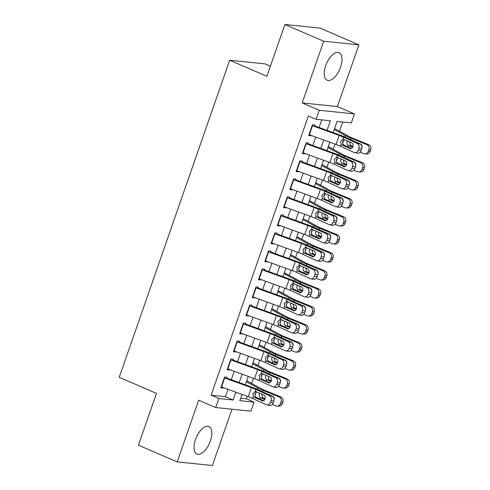 <?xml version="1.0" encoding="UTF-8"?>
<svg xmlns="http://www.w3.org/2000/svg" width="490" height="490" viewBox="0 0 490 490"><rect width="100%" height="100%" fill="white"/><g stroke="black" fill="none" stroke-linecap="round" stroke-linejoin="round"><path stroke-width="0.73" d="M210.363 441.037A15.012 7.197 113.3 0 0 208.893 426.496A15.012 7.197 113.3 0 0 195.522 439.518A15.012 7.197 113.3 0 0 196.998 454.059A15.012 7.197 113.3 0 0 210.363 441.037M340.544 67.21A15.012 7.197 113.3 0 0 339.074 52.669A15.012 7.197 113.3 0 0 325.703 65.691A15.012 7.197 113.3 0 0 327.179 80.231A15.012 7.197 113.3 0 0 340.544 67.21M240.657 398.223L246.317 398.805L254.071 402.149L250.929 411.159L215.729 407.551L218.871 398.548L233.136 400.005L235.862 392.184M270.388 66.224L264.863 63.841L229.663 60.233L119.248 377.312L156.463 393.372L138.425 445.165L177.19 461.899L212.391 465.5L231.99 409.217M229.663 60.233L266.879 76.293L284.917 24.5L320.117 28.102L358.882 44.835L323.682 41.227L302.189 102.931L319.247 110.293L354.448 113.901L351.312 122.904L337.04 121.447L333.163 132.582M302.189 102.931L337.39 106.538L358.882 44.835M337.39 106.538L354.448 113.901M246.317 398.805L247.187 396.3M251.658 383.456L253.465 378.28M257.936 365.442L259.737 360.266M264.208 347.428L266.009 342.253M270.48 329.409L272.281 324.233M276.752 311.395L278.559 306.219M283.03 293.381L284.831 288.206M289.302 275.362L291.103 270.186M295.574 257.348L297.381 252.172M301.852 239.334L303.653 234.159M308.124 221.315L309.925 216.139M314.396 203.301L316.197 198.125M320.668 185.287L322.475 180.112M326.946 167.268L328.747 162.092M333.218 149.254L335.019 144.078M339.49 131.24L342.7 122.022M284.917 24.5L323.682 41.227M226.49 378.629L226.98 377.233L224.598 376.988L220.837 387.798L223.213 388.043L223.354 387.639M232.768 360.615L233.252 359.219L230.876 358.974L227.109 369.785L229.485 370.024L229.626 369.619M239.04 342.596L239.524 341.199L237.148 340.96L233.381 351.765L235.764 352.01L235.904 351.606M245.312 324.582L245.802 323.186L243.42 322.941L239.659 333.751L242.036 333.996L242.176 333.592M251.584 306.569L252.074 305.172L249.698 304.927L245.931 315.738L248.308 315.977L248.448 315.572M257.863 288.549L258.346 287.152L255.97 286.913L252.203 297.718L254.586 297.963L254.727 297.559M264.135 270.535L264.618 269.139L262.242 268.894L258.481 279.704L260.858 279.949L260.999 279.545M270.407 252.522L270.897 251.125L268.514 250.88L264.753 261.691L267.13 261.93L267.271 261.525M276.685 234.502L277.168 233.105L274.792 232.866L271.025 243.671L273.402 243.916L273.543 243.512M282.957 216.488L283.441 215.092L281.064 214.847L277.297 225.657L279.68 225.902L279.821 225.498M289.229 198.475L289.719 197.078L287.336 196.833L283.575 207.644L285.952 207.882L286.093 207.478M295.501 180.455L295.991 179.058L293.614 178.819L289.847 189.624L292.224 189.869L292.365 189.465M301.779 162.441L302.263 161.045L299.886 160.8L296.119 171.61L298.502 171.855L298.643 171.451M308.051 144.428L308.535 143.031L306.158 142.786L302.397 153.597L304.774 153.835L304.915 153.431M327.038 130.358L330.382 120.761L316.111 119.303L308.357 115.959L211.117 395.197L225.388 396.661L227.948 389.305M231.292 379.701L234.22 371.291M237.564 361.681L240.492 353.272M243.842 343.668L246.77 335.258M250.114 325.654L253.042 317.244M256.386 307.634L259.314 299.225M262.658 289.621L265.592 281.211M268.937 271.607L271.864 263.197M275.209 253.587L278.136 245.178M281.481 235.574L284.408 227.164M287.759 217.56L290.686 209.15M294.031 199.54L296.958 191.131M300.303 181.527L303.23 173.117M306.575 163.513L309.509 155.103M312.853 145.493L315.781 137.084M319.125 127.48L321.771 119.879M314.323 126.408L314.813 125.011L312.43 124.766L308.669 135.577L311.046 135.822L311.187 135.418M215.729 407.551L198.677 400.195L177.19 461.899M211.117 395.197L218.871 398.548M316.111 119.303L319.247 110.293M241.987 394.407L239.8 400.685L254.071 402.149M329.819 142.186L326.891 150.595M323.547 160.206L320.613 168.609M317.269 178.219L314.341 186.629M310.997 196.233L308.069 204.642M304.725 214.253L301.797 222.656M298.447 232.266L295.519 240.676M292.175 250.28L289.247 258.689M285.903 268.3L282.975 276.709M279.631 286.313L276.697 294.723M273.353 304.327L270.425 312.736M267.081 322.346L264.153 330.756M260.809 340.36L257.881 348.77M254.531 358.374L251.603 366.783M248.259 376.394L245.331 384.803M239.206 382.574L242.14 374.164M245.484 364.56L248.412 356.15M251.756 346.546L254.684 338.137M258.028 328.527L260.956 320.117M264.306 310.513L267.234 302.103M270.578 292.499L273.506 284.09M276.85 274.48L279.778 266.07M283.122 256.466L286.056 248.056M289.4 238.452L292.328 230.043M295.672 220.433L298.6 212.023M301.944 202.419L304.872 194.009M308.222 184.405L311.15 175.996M314.494 166.386L317.422 157.976M320.766 148.372L323.694 139.962M225.388 396.661L233.136 400.005M308.908 134.897L311.046 135.822M302.63 152.917L304.774 153.835M296.358 170.93L298.502 171.855M290.086 188.944L292.224 189.869M283.808 206.964L285.952 207.882M277.536 224.977L279.68 225.902M271.264 242.991L273.402 243.916M264.992 261.011L267.13 261.93M258.714 279.024L260.858 279.949M252.442 297.038L254.586 297.963M246.17 315.058L248.308 315.977M239.892 333.071L242.036 333.996M233.62 351.085L235.764 352.01M227.348 369.105L229.485 370.024M221.076 387.118L223.213 388.043M312.136 125.612A6.738 0.882 19.2 0 0 312.498 125.746L339.227 135.46A9.622 1.262 -160.8 0 1 343.582 137.225L357.277 143.515L360.126 143.968A3.847 3.081 99 0 1 361.706 148.874L358.864 148.421A3.847 3.081 -81 0 0 357.277 143.515M314.531 125.814L339.901 135.026A14.431 1.893 -160.8 0 1 346.424 137.678L360.126 143.968M309 134.621A6.738 0.882 19.2 0 0 309.362 134.75L336.091 144.464A9.622 1.262 -160.8 0 1 340.446 146.234L354.141 152.525A3.847 3.081 -81 0 0 354.791 152.721A3.847 3.081 -81 0 0 358.233 150.222L358.864 148.421M344.476 139.515L342.877 141.31C342.473 142.866 342.804 144.097 343.87 145.009L342.063 145.095L350.662 148.721M358.233 150.222L361.081 150.675L361.706 148.874M361.081 150.675A3.847 3.081 99 0 1 357.639 153.174L354.791 152.721M351.373 148.513L344.286 145.261M342.063 145.095L341.12 144.293L340.697 141.151L343.368 139.148M343.582 137.225L342.908 139.166L351.606 142.792A3.081 2.468 99 0 1 352.874 146.712A3.081 2.468 99 0 1 350.117 148.715A3.081 2.468 99 0 1 349.597 148.556M360.15 152.219L363.684 153.658A3.847 3.546 -89 0 0 368.253 151.41L370.128 151.441A3.847 3.546 91 0 1 366.747 153.934L364.872 153.903M334.235 129.507L345.321 135.583A14.431 1.893 19.2 0 0 350.822 138.125L366.82 144.654L368.694 144.685A3.847 3.546 91 0 1 370.752 149.64L370.128 151.441M334.572 128.539L349.027 136.465A9.622 1.262 19.2 0 0 352.696 138.156L368.694 144.685M352.61 147.294L348.268 145.463C347.079 144.538 346.718 143.301 347.177 141.751L347.582 140.942M370.752 149.64L368.878 149.609L368.253 151.41M368.878 149.609A3.847 3.546 -89 0 0 366.82 144.654M361.951 147.76A3.081 2.836 91 0 0 360.285 143.84L356.346 142.235M349.744 142.076L350.234 145.224L352.886 146.669M305.864 143.631A6.738 0.882 19.2 0 0 306.219 143.76L332.955 153.474A9.622 1.262 -160.8 0 1 337.31 155.238L351.005 161.529L353.847 161.982A3.847 3.081 99 0 1 355.434 166.888L352.586 166.435A3.847 3.081 -81 0 0 351.005 161.529M308.259 143.827L333.623 153.045A14.431 1.893 -160.8 0 1 340.152 155.691L353.847 161.982M302.728 152.635A6.738 0.882 19.2 0 0 303.083 152.77L329.819 162.484A9.622 1.262 -160.8 0 1 334.168 164.248L347.869 170.538A3.847 3.081 -81 0 0 348.519 170.734A3.847 3.081 -81 0 0 351.961 168.235L352.586 166.435M338.198 157.529L336.606 159.324C336.201 160.879 336.532 162.11 337.598 163.029L335.791 163.109L344.39 166.741M351.961 168.235L354.803 168.689L355.434 166.888M354.803 168.689A3.847 3.081 99 0 1 351.367 171.188L348.519 170.734M345.095 166.533L338.008 163.274M335.791 163.109L334.848 162.306L334.419 159.164L337.089 157.161M337.31 155.238L336.63 157.18L345.334 160.806A3.081 2.468 99 0 1 346.595 164.732A3.081 2.468 99 0 1 343.845 166.729A3.081 2.468 99 0 1 343.325 166.569M299.592 161.645A6.738 0.882 19.2 0 0 299.947 161.774L326.683 171.494A9.622 1.262 -160.8 0 1 331.032 173.258L344.727 179.548L347.575 179.995A3.847 3.081 99 0 1 349.162 184.901L346.314 184.454A3.847 3.081 -81 0 0 344.727 179.548M301.987 161.841L327.351 171.059A14.431 1.893 -160.8 0 1 333.88 173.705L347.575 179.995M296.456 170.655A6.738 0.882 19.2 0 0 296.811 170.783L323.547 180.498A9.622 1.262 -160.8 0 1 327.896 182.262L341.591 188.552A3.847 3.081 -81 0 0 342.247 188.754A3.847 3.081 -81 0 0 345.689 186.255L346.314 184.454M331.926 175.549L330.334 177.343C329.929 178.893 330.26 180.13 331.326 181.043L329.513 181.129L338.118 184.755M345.689 186.255L348.531 186.708L349.162 184.901M348.531 186.708A3.847 3.081 99 0 1 345.089 189.201L342.247 188.754M338.823 184.546L331.736 181.288M329.513 181.129L328.57 180.326L328.147 177.178L330.817 175.181M331.032 173.258L330.358 175.2L339.055 178.819A3.081 2.468 99 0 1 340.323 182.746A3.081 2.468 99 0 1 337.573 184.742A3.081 2.468 99 0 1 337.046 184.589M293.32 179.659A6.738 0.882 19.2 0 0 293.675 179.793L320.411 189.507A9.622 1.262 -160.8 0 1 324.76 191.272L338.455 197.562L341.303 198.015A3.847 3.081 99 0 1 342.884 202.921L340.042 202.468A3.847 3.081 -81 0 0 338.455 197.562M295.715 179.861L321.079 189.073A14.431 1.893 -160.8 0 1 327.608 191.725L341.303 198.015M290.178 188.668A6.738 0.882 19.2 0 0 290.539 188.797L317.269 198.517A9.622 1.262 -160.8 0 1 321.624 200.281L335.319 206.572A3.847 3.081 -81 0 0 335.969 206.768A3.847 3.081 -81 0 0 339.411 204.269L340.042 202.468M325.654 193.562L324.062 195.357C323.651 196.913 323.982 198.144 325.048 199.056L323.241 199.142L331.84 202.774M339.411 204.269L342.259 204.722L342.884 202.921M342.259 204.722A3.847 3.081 99 0 1 338.817 207.221L335.969 206.768M332.551 202.56L325.464 199.308M323.241 199.142L322.298 198.34L321.875 195.198L324.545 193.195M324.76 191.272L324.086 193.213L332.784 196.839A3.081 2.468 99 0 1 334.051 200.765A3.081 2.468 99 0 1 331.295 202.762A3.081 2.468 99 0 1 330.774 202.603M287.042 197.678A6.738 0.882 19.2 0 0 287.403 197.807L314.133 207.521A9.622 1.262 -160.8 0 1 318.488 209.285L332.183 215.576L335.031 216.029A3.847 3.081 99 0 1 336.612 220.935L333.764 220.482A3.847 3.081 -81 0 0 332.183 215.576M289.437 197.874L314.807 207.092A14.431 1.893 -160.8 0 1 321.33 209.738L335.031 216.029M283.906 206.682A6.738 0.882 19.2 0 0 284.261 206.817L310.997 216.531A9.622 1.262 -160.8 0 1 315.352 218.295L329.047 224.585A3.847 3.081 -81 0 0 329.697 224.781A3.847 3.081 -81 0 0 333.139 222.289L333.764 220.482M319.376 211.576L317.783 213.371C317.379 214.926 317.71 216.157 318.776 217.076L316.969 217.156L325.568 220.788M333.139 222.289L335.987 222.736L336.612 220.935M335.987 222.736A3.847 3.081 99 0 1 332.545 225.235L329.697 224.781M326.273 220.58L319.186 217.321M316.969 217.156L316.026 216.353L315.597 213.211L318.267 211.208M318.488 209.285L317.808 211.227L326.512 214.853A3.081 2.468 99 0 1 327.773 218.779A3.081 2.468 99 0 1 325.023 220.776A3.081 2.468 99 0 1 324.502 220.616M353.878 170.232L357.406 171.678A3.847 3.546 -89 0 0 361.975 169.424L363.849 169.454A3.847 3.546 91 0 1 360.469 171.953L358.6 171.923M327.957 147.521L339.049 153.597A14.431 1.893 19.2 0 0 344.543 156.138L360.548 162.668L362.416 162.698A3.847 3.546 91 0 1 364.48 167.654L363.849 169.454M328.294 146.559L342.755 154.479A9.622 1.262 19.2 0 0 346.418 156.175L362.416 162.698M346.338 165.308L341.989 163.476C340.807 162.551 340.446 161.314 340.905 159.764L341.31 158.962M364.48 167.654L362.606 167.623L361.975 169.424M362.606 167.623A3.847 3.546 -89 0 0 360.548 162.668M355.679 165.779A3.081 2.836 91 0 0 354.013 161.853L350.074 160.248M343.472 160.089L343.962 163.244L346.614 164.689M347.606 188.252L351.134 189.691A3.847 3.546 -89 0 0 355.703 187.437L357.577 187.474A3.847 3.546 91 0 1 354.197 189.967L352.322 189.936M321.685 165.54L332.771 171.616A14.431 1.893 19.2 0 0 338.272 174.158L354.27 180.681L356.144 180.712A3.847 3.546 91 0 1 358.208 185.667L357.577 187.474M322.022 164.573L336.483 172.492A9.622 1.262 19.2 0 0 340.146 174.189L356.144 180.712M340.066 183.321L335.717 181.496C334.535 180.565 334.174 179.328 334.633 177.784L335.038 176.976M358.208 185.667L356.334 185.637L355.703 187.437M356.334 185.637A3.847 3.546 -89 0 0 354.27 180.681M349.401 183.793A3.081 2.836 91 0 0 347.741 179.873L343.802 178.262M337.194 178.109L337.684 181.257L340.336 182.703M341.328 206.266L344.862 207.705A3.847 3.546 -89 0 0 349.431 205.457L351.305 205.488A3.847 3.546 91 0 1 347.925 207.981L346.05 207.95M315.413 183.554L326.499 189.63A14.431 1.893 19.2 0 0 332 192.172L347.998 198.701L349.872 198.732A3.847 3.546 91 0 1 351.93 203.687L351.305 205.488M315.75 182.586L330.205 190.512A9.622 1.262 19.2 0 0 333.874 192.203L349.872 198.732M333.794 201.341L329.445 199.51C328.257 198.585 327.896 197.347 328.355 195.798L328.766 194.989M351.93 203.687L350.056 203.656L349.431 205.457M350.056 203.656A3.847 3.546 -89 0 0 347.998 198.701M343.129 201.807A3.081 2.836 91 0 0 341.469 197.887L337.524 196.282M330.921 196.123L331.412 199.271L334.064 200.716M335.056 224.285L338.59 225.725A3.847 3.546 -89 0 0 343.159 223.471L345.034 223.501A3.847 3.546 91 0 1 341.652 226L339.778 225.97M309.141 201.568L320.227 207.644A14.431 1.893 19.2 0 0 325.728 210.192L341.726 216.715L343.6 216.745A3.847 3.546 91 0 1 345.658 221.701L345.034 223.501M309.478 200.606L323.933 208.526A9.622 1.262 19.2 0 0 327.602 210.222L343.6 216.745M327.516 219.355L323.173 217.523C321.985 216.598 321.624 215.361 322.083 213.811L322.487 213.009M345.658 221.701L343.784 221.67L343.159 223.471M343.784 221.67A3.847 3.546 -89 0 0 341.726 216.715M336.857 219.826A3.081 2.836 91 0 0 335.191 215.9L331.252 214.295M324.649 214.136L325.14 217.291L327.792 218.736M280.77 215.692A6.738 0.882 19.2 0 0 281.125 215.821L307.861 225.541A9.622 1.262 -160.8 0 1 312.21 227.305L325.911 233.595L328.753 234.042A3.847 3.081 99 0 1 330.34 238.949L327.491 238.501A3.847 3.081 -81 0 0 325.911 233.595M283.165 215.888L308.529 225.106A14.431 1.893 -160.8 0 1 315.058 227.752L328.753 234.042M277.634 224.702A6.738 0.882 19.2 0 0 277.989 224.83L304.725 234.545A9.622 1.262 -160.8 0 1 309.074 236.309L322.769 242.599A3.847 3.081 -81 0 0 323.425 242.801A3.847 3.081 -81 0 0 326.867 240.302L327.491 238.501M313.104 229.596L311.511 231.39C311.107 232.94 311.438 234.177 312.504 235.09L310.697 235.175L319.296 238.802M326.867 240.302L329.709 240.755L330.34 238.949M329.709 240.755A3.847 3.081 99 0 1 326.273 243.248L323.425 242.801M320.001 238.593L312.914 235.341M310.697 235.175L309.754 234.373L309.325 231.225L311.995 229.228M312.21 227.305L311.536 229.246L320.233 232.866A3.081 2.468 99 0 1 321.501 236.793A3.081 2.468 99 0 1 318.751 238.789A3.081 2.468 99 0 1 318.231 238.636M328.784 242.299L332.312 243.738A3.847 3.546 -89 0 0 336.881 241.484L338.755 241.521A3.847 3.546 91 0 1 335.374 244.014L333.5 243.983M302.863 219.587L313.949 225.663A14.431 1.893 19.2 0 0 319.449 228.205L335.448 234.728L337.322 234.759A3.847 3.546 91 0 1 339.386 239.714L338.755 241.521M303.2 218.62L317.661 226.539A9.622 1.262 19.2 0 0 321.324 228.236L337.322 234.759M321.244 237.368L316.895 235.543C315.713 234.612 315.352 233.375 315.811 231.831L316.215 231.023M339.386 239.714L337.512 239.684L336.881 241.484M337.512 239.684A3.847 3.546 -89 0 0 335.448 234.728M330.579 237.84A3.081 2.836 91 0 0 328.919 233.92L324.98 232.309M318.377 232.156L318.861 235.304L321.52 236.75M274.498 233.706A6.738 0.882 19.2 0 0 274.853 233.84L301.589 243.555A9.622 1.262 -160.8 0 1 305.938 245.319L319.633 251.609L322.481 252.062A3.847 3.081 99 0 1 324.062 256.968L321.22 256.515A3.847 3.081 -81 0 0 319.633 251.609M276.893 233.908L302.257 243.12A14.431 1.893 -160.8 0 1 308.786 245.772L322.481 252.062M271.362 242.715A6.738 0.882 19.2 0 0 271.717 242.844L298.453 252.564A9.622 1.262 -160.8 0 1 302.802 254.328L316.497 260.619A3.847 3.081 -81 0 0 317.152 260.815A3.847 3.081 -81 0 0 320.589 258.316L321.22 256.515M306.832 247.609L305.239 249.404C304.835 250.96 305.166 252.191 306.232 253.103L304.419 253.189L313.018 256.821M320.589 258.316L323.437 258.769L324.062 256.968M323.437 258.769A3.847 3.081 99 0 1 319.995 261.268L317.152 260.815M313.729 256.607L306.642 253.355M304.419 253.189L303.475 252.387L303.053 249.245L305.723 247.242M305.938 245.319L305.264 247.26L313.961 250.886A3.081 2.468 99 0 1 315.229 254.812A3.081 2.468 99 0 1 312.473 256.809A3.081 2.468 99 0 1 311.952 256.65M322.512 260.312L326.04 261.752A3.847 3.546 -89 0 0 330.609 259.504L332.483 259.535A3.847 3.546 91 0 1 329.102 262.028L327.228 261.997M296.591 237.601L307.677 243.677A14.431 1.893 19.2 0 0 313.177 246.219L329.176 252.748L331.05 252.779A3.847 3.546 91 0 1 333.108 257.734L332.483 259.535M296.928 236.633L311.383 244.559A9.622 1.262 19.2 0 0 315.052 246.25L331.05 252.779M314.972 255.388L310.623 253.557C309.441 252.632 309.074 251.395 309.533 249.845L309.943 249.036M333.108 257.734L331.24 257.703L330.609 259.504M331.24 257.703A3.847 3.546 -89 0 0 329.176 252.748M324.307 255.854A3.081 2.836 91 0 0 322.647 251.934L318.708 250.329M312.099 250.17L312.589 253.318L315.241 254.763M268.22 251.725A6.738 0.882 19.2 0 0 268.581 251.854L295.311 261.568A9.622 1.262 -160.8 0 1 299.666 263.332L313.361 269.623L316.209 270.076A3.847 3.081 99 0 1 317.79 274.982L314.948 274.529A3.847 3.081 -81 0 0 313.361 269.623M270.615 251.921L295.985 261.139A14.431 1.893 -160.8 0 1 302.508 263.785L316.209 270.076M265.084 260.729A6.738 0.882 19.2 0 0 265.445 260.864L292.175 270.578A9.622 1.262 -160.8 0 1 296.53 272.342L310.225 278.632A3.847 3.081 -81 0 0 310.874 278.828A3.847 3.081 -81 0 0 314.317 276.336L314.948 274.529M300.56 265.623L298.961 267.424C298.557 268.973 298.888 270.204 299.954 271.123L298.147 271.203L306.746 274.835M314.317 276.336L317.165 276.783L317.79 274.982M317.165 276.783A3.847 3.081 99 0 1 313.723 279.282L310.874 278.828M307.457 274.627L300.37 271.368M298.147 271.203L297.203 270.4L296.781 267.258L299.451 265.255M299.666 263.332L298.992 265.274L307.689 268.9A3.081 2.468 99 0 1 308.957 272.826A3.081 2.468 99 0 1 306.201 274.823A3.081 2.468 99 0 1 305.68 274.663M316.234 278.332L319.768 279.772A3.847 3.546 -89 0 0 324.337 277.518L326.211 277.548A3.847 3.546 91 0 1 322.83 280.047L320.956 280.017M290.319 255.615L301.405 261.691A14.431 1.893 19.2 0 0 306.905 264.239L322.904 270.762L324.778 270.792A3.847 3.546 91 0 1 326.836 275.748L326.211 277.548M290.656 254.653L305.111 262.573A9.622 1.262 19.2 0 0 308.78 264.269L324.778 270.792M308.694 273.402L304.351 271.57C303.163 270.645 302.802 269.408 303.261 267.858L303.665 267.056M326.836 275.748L324.962 275.717L324.337 277.518M324.962 275.717A3.847 3.546 -89 0 0 322.904 270.762M318.035 273.873A3.081 2.836 91 0 0 316.369 269.947L312.43 268.342M305.827 268.183L306.317 271.338L308.97 272.783M261.948 269.739A6.738 0.882 19.2 0 0 262.303 269.874L289.039 279.588A9.622 1.262 -160.8 0 1 293.394 281.352L307.089 287.642L309.931 288.089A3.847 3.081 99 0 1 311.518 292.996L308.669 292.548A3.847 3.081 -81 0 0 307.089 287.642M264.343 269.935L289.706 279.153A14.431 1.893 -160.8 0 1 296.236 281.799L309.931 288.089M258.812 278.749A6.738 0.882 19.2 0 0 259.167 278.877L285.903 288.592A9.622 1.262 -160.8 0 1 290.252 290.356L303.953 296.646A3.847 3.081 -81 0 0 304.602 296.848A3.847 3.081 -81 0 0 308.045 294.349L308.669 292.548M294.282 283.643L292.689 285.437C292.285 286.987 292.616 288.224 293.682 289.137L291.875 289.223L300.474 292.849M308.045 294.349L310.887 294.802L311.518 292.996M310.887 294.802A3.847 3.081 99 0 1 307.451 297.295L304.602 296.848M301.179 292.64L294.092 289.388M291.875 289.223L290.931 288.42L290.503 285.272L293.173 283.275M293.394 281.352L292.714 283.293L301.417 286.913A3.081 2.468 99 0 1 302.679 290.839A3.081 2.468 99 0 1 299.929 292.836A3.081 2.468 99 0 1 299.408 292.683M309.962 296.346L313.49 297.785A3.847 3.546 -89 0 0 318.065 295.531L319.933 295.568A3.847 3.546 91 0 1 316.552 298.061L314.684 298.03M284.041 273.634L295.133 279.71A14.431 1.893 19.2 0 0 300.633 282.252L316.632 288.775L318.5 288.806A3.847 3.546 91 0 1 320.564 293.767L319.933 295.568M284.378 272.667L298.839 280.586A9.622 1.262 19.2 0 0 302.502 282.283L318.5 288.806M302.422 291.415L298.073 289.59C296.891 288.659 296.53 287.422 296.989 285.878L297.393 285.07M320.564 293.767L318.69 293.731L318.065 295.531M318.69 293.731A3.847 3.546 -89 0 0 316.632 288.775M311.763 291.887A3.081 2.836 91 0 0 310.096 287.967L306.158 286.356M299.555 286.203L300.045 289.351L302.697 290.797M255.676 287.753A6.738 0.882 19.2 0 0 256.031 287.887L282.767 297.602A9.622 1.262 -160.8 0 1 287.115 299.365L300.817 305.656L303.659 306.109A3.847 3.081 99 0 1 305.246 311.015L302.397 310.562A3.847 3.081 -81 0 0 300.817 305.656M258.071 287.955L283.434 297.167A14.431 1.893 -160.8 0 1 289.964 299.819L303.659 306.109M252.54 296.762A6.738 0.882 19.2 0 0 252.895 296.897L279.631 306.611A9.622 1.262 -160.8 0 1 283.98 308.375L297.675 314.666A3.847 3.081 -81 0 0 298.33 314.862A3.847 3.081 -81 0 0 301.773 312.363L302.397 310.562M288.01 301.656L286.417 303.451C286.013 305.007 286.344 306.238 287.41 307.157L285.603 307.236L294.202 310.868M301.773 312.363L304.615 312.816L305.246 311.015M304.615 312.816A3.847 3.081 99 0 1 301.172 315.315L298.33 314.862M294.907 310.654L287.82 307.401M285.603 307.236L284.653 306.434L284.231 303.292L286.901 301.289M287.115 299.365L286.442 301.307L295.139 304.933A3.081 2.468 99 0 1 296.407 308.859A3.081 2.468 99 0 1 293.657 310.856A3.081 2.468 99 0 1 293.13 310.697M249.404 305.772A6.738 0.882 19.2 0 0 249.759 305.901L276.495 315.615A9.622 1.262 -160.8 0 1 280.844 317.379L294.539 323.67L297.387 324.123A3.847 3.081 99 0 1 298.967 329.029L296.125 328.576A3.847 3.081 -81 0 0 294.539 323.67M251.799 305.968L277.162 315.186A14.431 1.893 -160.8 0 1 283.692 317.832L297.387 324.123M246.262 314.776A6.738 0.882 19.2 0 0 246.623 314.911L273.353 324.625A9.622 1.262 -160.8 0 1 277.707 326.389L291.403 332.679A3.847 3.081 -81 0 0 292.058 332.875A3.847 3.081 -81 0 0 295.495 330.382L296.125 328.576M281.738 319.67L280.145 321.471C279.735 323.02 280.066 324.251 281.138 325.17L279.325 325.25L287.924 328.882M295.495 330.382L298.343 330.83L298.967 329.029M298.343 330.83A3.847 3.081 99 0 1 294.9 333.329L292.058 332.875M288.635 328.674L281.548 325.415M279.325 325.25L278.381 324.447L277.959 321.305L280.629 319.302M280.844 317.379L280.17 319.321L288.867 322.947A3.081 2.468 99 0 1 290.135 326.873A3.081 2.468 99 0 1 287.379 328.87A3.081 2.468 99 0 1 286.858 328.71M243.126 323.786A6.738 0.882 19.2 0 0 243.487 323.921L270.217 333.635A9.622 1.262 -160.8 0 1 274.572 335.399L288.267 341.689L291.115 342.136A3.847 3.081 99 0 1 292.695 347.043L289.847 346.595A3.847 3.081 -81 0 0 288.267 341.689M245.521 323.982L270.89 333.2A14.431 1.893 -160.8 0 1 277.414 335.846L291.115 342.136M239.99 332.796A6.738 0.882 19.2 0 0 240.345 332.924L267.081 342.639A9.622 1.262 -160.8 0 1 271.436 344.403L285.131 350.693A3.847 3.081 -81 0 0 285.78 350.895A3.847 3.081 -81 0 0 289.223 348.396L289.847 346.595M275.46 337.69L273.867 339.484C273.463 341.034 273.794 342.271 274.859 343.184L273.053 343.27L281.652 346.896M289.223 348.396L292.071 348.849L292.695 347.043M292.071 348.849A3.847 3.081 99 0 1 288.628 351.342L285.78 350.895M282.356 346.687L275.27 343.435M273.053 343.27L272.109 342.467L271.68 339.319L274.351 337.322M274.572 335.399L273.892 337.341L282.595 340.96A3.081 2.468 99 0 1 283.857 344.887A3.081 2.468 99 0 1 281.107 346.883A3.081 2.468 99 0 1 280.586 346.73M236.854 341.8A6.738 0.882 19.2 0 0 237.209 341.934L263.945 351.649A9.622 1.262 -160.8 0 1 268.293 353.413L281.995 359.703L284.837 360.156A3.847 3.081 99 0 1 286.423 365.062L283.575 364.609A3.847 3.081 -81 0 0 281.995 359.703M239.249 342.002L264.612 351.214A14.431 1.893 -160.8 0 1 271.142 353.866L284.837 360.156M233.718 350.809A6.738 0.882 19.2 0 0 234.073 350.944L260.809 360.658A9.622 1.262 -160.8 0 1 265.157 362.422L278.859 368.713A3.847 3.081 -81 0 0 279.508 368.909A3.847 3.081 -81 0 0 282.951 366.41L283.575 364.609M269.188 355.703L267.595 357.498C267.191 359.054 267.522 360.285 268.587 361.204L266.781 361.283L275.38 364.915M282.951 366.41L285.793 366.863L286.423 365.062M285.793 366.863A3.847 3.081 99 0 1 282.356 369.362L279.508 368.909M276.084 364.701L268.998 361.449M266.781 361.283L265.837 360.481L265.409 357.339L268.079 355.336M268.293 353.413L267.62 355.354L276.317 358.98A3.081 2.468 99 0 1 277.585 362.906A3.081 2.468 99 0 1 274.835 364.903A3.081 2.468 99 0 1 274.314 364.744M230.582 359.819A6.738 0.882 19.2 0 0 230.937 359.948L257.673 369.662A9.622 1.262 -160.8 0 1 262.021 371.426L275.717 377.716L278.565 378.17A3.847 3.081 99 0 1 280.145 383.076L277.303 382.623A3.847 3.081 -81 0 0 275.717 377.716M232.977 360.015L258.34 369.233A14.431 1.893 -160.8 0 1 264.87 371.879L278.565 378.17M227.446 368.823A6.738 0.882 19.2 0 0 227.801 368.958L254.537 378.672A9.622 1.262 -160.8 0 1 258.885 380.436L272.581 386.726A3.847 3.081 -81 0 0 273.236 386.922A3.847 3.081 -81 0 0 276.672 384.43L277.303 382.623M262.916 373.717L261.323 375.518C260.919 377.067 261.25 378.298 262.315 379.217L260.502 379.297L269.102 382.929M276.672 384.43L279.521 384.877L280.145 383.076M279.521 384.877A3.847 3.081 99 0 1 276.078 387.376L273.236 386.922M269.812 382.721L262.726 379.462M260.502 379.297L259.559 378.494L259.137 375.352L261.807 373.349M262.021 371.426L261.348 373.368L270.045 376.994A3.081 2.468 99 0 1 271.313 380.92A3.081 2.468 99 0 1 268.557 382.917A3.081 2.468 99 0 1 268.036 382.757M303.69 314.36L307.218 315.799A3.847 3.546 -89 0 0 311.787 313.551L313.661 313.582A3.847 3.546 91 0 1 310.28 316.075L308.406 316.044M277.769 291.648L288.855 297.724A14.431 1.893 19.2 0 0 294.355 300.266L310.354 306.795L312.228 306.826A3.847 3.546 91 0 1 314.292 311.781L313.661 313.582M278.106 290.68L292.567 298.606A9.622 1.262 19.2 0 0 296.23 300.296L312.228 306.826M296.15 309.435L291.801 307.604C290.619 306.679 290.258 305.442 290.717 303.892L291.121 303.083M314.292 311.781L312.418 311.75L311.787 313.551M312.418 311.75A3.847 3.546 -89 0 0 310.354 306.795M305.484 309.901A3.081 2.836 91 0 0 303.825 305.981L299.886 304.376M293.277 304.217L293.767 307.365L296.419 308.81M297.412 332.379L300.946 333.819A3.847 3.546 -89 0 0 305.515 331.565L307.389 331.595A3.847 3.546 91 0 1 304.008 334.094L302.134 334.064M271.497 309.668L282.583 315.738A14.431 1.893 19.2 0 0 288.083 318.286L304.082 324.809L305.956 324.839A3.847 3.546 91 0 1 308.014 329.795L307.389 331.595M271.834 308.7L286.289 316.62A9.622 1.262 19.2 0 0 289.957 318.316L305.956 324.839M289.878 327.449L285.529 325.617C284.341 324.692 283.98 323.455 284.439 321.906L284.849 321.103M308.014 329.795L306.14 329.764L305.515 331.565M306.14 329.764A3.847 3.546 -89 0 0 304.082 324.809M299.212 327.92A3.081 2.836 91 0 0 297.553 323.994L293.608 322.389M287.005 322.23L287.495 325.385L290.147 326.83M291.14 350.393L294.674 351.832A3.847 3.546 -89 0 0 299.243 349.578L301.117 349.615A3.847 3.546 91 0 1 297.736 352.108L295.862 352.077M265.225 327.681L276.311 333.757A14.431 1.893 19.2 0 0 281.811 336.299L297.81 342.822L299.684 342.859A3.847 3.546 91 0 1 301.742 347.814L301.117 349.615M265.562 326.714L280.017 334.633A9.622 1.262 19.2 0 0 283.686 336.33L299.684 342.859M283.6 345.462L279.257 343.637C278.069 342.706 277.707 341.469 278.167 339.925L278.571 339.117M301.742 347.814L299.868 347.777L299.243 349.578M299.868 347.777A3.847 3.546 -89 0 0 297.81 342.822M292.94 345.934A3.081 2.836 91 0 0 291.274 342.014L287.336 340.403M280.733 340.25L281.223 343.398L283.875 344.844M284.868 368.407L288.396 369.846A3.847 3.546 -89 0 0 292.965 367.598L294.839 367.629A3.847 3.546 91 0 1 291.458 370.128L289.584 370.091M258.947 345.695L270.033 351.771A14.431 1.893 19.2 0 0 275.533 354.313L291.532 360.842L293.406 360.873A3.847 3.546 91 0 1 295.47 365.828L294.839 367.629M259.284 344.727L273.745 352.653A9.622 1.262 19.2 0 0 277.407 354.344L293.406 360.873M277.328 363.482L272.979 361.651C271.797 360.726 271.436 359.488 271.895 357.939L272.299 357.13M295.47 365.828L293.596 365.797L292.965 367.598M293.596 365.797A3.847 3.546 -89 0 0 291.532 360.842M286.662 363.948A3.081 2.836 91 0 0 285.002 360.027L281.064 358.423M274.461 358.264L274.945 361.412L277.603 362.857M278.596 386.426L282.124 387.866A3.847 3.546 -89 0 0 286.693 385.612L288.567 385.642A3.847 3.546 91 0 1 285.186 388.141L283.312 388.111M252.675 363.715L263.761 369.785A14.431 1.893 19.2 0 0 269.261 372.333L285.26 378.856L287.134 378.886A3.847 3.546 91 0 1 289.192 383.841L288.567 385.642M253.012 362.747L267.466 370.667A9.622 1.262 19.2 0 0 271.135 372.363L287.134 378.886M271.056 381.496L266.707 379.664C265.525 378.739 265.157 377.502 265.623 375.952L266.027 375.15M289.192 383.841L287.324 383.811L286.693 385.612M287.324 383.811A3.847 3.546 -89 0 0 285.26 378.856M280.39 381.967A3.081 2.836 91 0 0 278.73 378.041L274.792 376.436M268.183 376.277L268.673 379.432L271.325 380.877M224.304 377.833A6.738 0.882 19.2 0 0 224.665 377.968L251.395 387.682A9.622 1.262 -160.8 0 1 255.749 389.446L269.445 395.736L272.293 396.183A3.847 3.081 99 0 1 273.873 401.09L271.031 400.642A3.847 3.081 -81 0 0 269.445 395.736M226.699 378.029L252.068 387.247A14.431 1.893 -160.8 0 1 258.591 389.893L272.293 396.183M221.168 386.843A6.738 0.882 19.2 0 0 221.529 386.971L248.259 396.686A9.622 1.262 -160.8 0 1 252.613 398.45L266.309 404.74A3.847 3.081 -81 0 0 266.958 404.942A3.847 3.081 -81 0 0 270.4 402.443L271.031 400.642M256.644 391.737L255.045 393.531C254.641 395.081 254.971 396.318 256.037 397.231L254.23 397.317L262.83 400.943M270.4 402.443L273.249 402.896L273.873 401.09M273.249 402.896A3.847 3.081 99 0 1 269.806 405.389L266.958 404.942M263.54 400.734L256.454 397.482M254.23 397.317L253.287 396.514L252.864 393.372L255.535 391.369M255.749 389.446L255.076 391.388L263.773 395.007A3.081 2.468 99 0 1 265.041 398.934A3.081 2.468 99 0 1 262.285 400.936A3.081 2.468 99 0 1 261.764 400.777M272.318 404.44L275.852 405.879A3.847 3.546 -89 0 0 280.421 403.625L282.295 403.662A3.847 3.546 91 0 1 278.914 406.155L277.04 406.124M246.403 381.728L257.489 387.804A14.431 1.893 19.2 0 0 262.989 390.346L278.988 396.869L280.862 396.906A3.847 3.546 91 0 1 282.92 401.861L282.295 403.662M246.739 380.761L261.195 388.68A9.622 1.262 19.2 0 0 264.863 390.377L280.862 396.906M264.778 399.515L260.435 397.684C259.247 396.753 258.885 395.516 259.345 393.972L259.755 393.164M282.92 401.861L281.046 401.825L280.421 403.625M281.046 401.825A3.847 3.546 -89 0 0 278.988 396.869M274.118 399.981A3.081 2.836 91 0 0 272.452 396.061L268.514 394.45M261.911 394.297L262.401 397.445L265.053 398.891M340.446 146.234L341.12 144.293M336.091 144.464L339.227 135.46M309.362 134.75L312.498 125.746M350.822 138.125L350.35 139.478M345.321 135.583L344.838 136.973M343.802 139.944L342.737 143.013M348.268 145.463L347.777 146.865M351.355 146.044L348.751 145.714M334.168 164.248L334.848 162.306M329.819 162.484L332.955 153.474M303.083 152.77L306.219 143.76M327.896 182.262L328.57 180.326M323.547 180.498L326.683 171.494M296.811 170.783L299.947 161.774M321.624 200.281L322.298 198.34M317.269 198.517L320.411 189.507M290.539 188.797L293.675 179.793M315.352 218.295L316.026 216.353M310.997 216.531L314.133 207.521M284.261 206.817L287.403 197.807M344.543 156.138L344.078 157.492M339.049 153.597L338.566 154.987M337.53 157.958L336.459 161.026M341.989 163.476L341.505 164.879M345.083 164.064L342.473 163.734M338.272 174.158L337.8 175.512M332.771 171.616L332.287 173.001M331.258 175.971L330.187 179.04M335.717 181.496L335.227 182.893M338.804 182.078L336.201 181.747M332 192.172L331.528 193.525M326.499 189.63L326.015 191.02M324.98 193.991L323.915 197.06M329.445 199.51L328.955 200.912M332.532 200.092L329.929 199.761M325.728 210.192L325.256 211.539M320.227 207.644L319.743 209.034M318.708 212.005L317.643 215.073M323.173 217.523L322.683 218.926M326.26 218.111L323.651 217.781M309.074 236.309L309.754 234.373M304.725 234.545L307.861 225.541M277.989 224.83L281.125 215.821M319.449 228.205L318.984 229.559M313.949 225.663L313.471 227.048M312.436 230.018L311.364 233.087M316.895 235.543L316.411 236.94M319.982 236.125L317.379 235.794M302.802 254.328L303.475 252.387M298.453 252.564L301.589 243.555M271.717 242.844L274.853 233.84M313.177 246.219L312.706 247.573M307.677 243.677L307.193 245.067M306.158 248.038L305.092 251.107M310.623 253.557L310.133 254.959M313.71 254.139L311.107 253.814M296.53 272.342L297.203 270.4M292.175 270.578L295.311 261.568M265.445 260.864L268.581 251.854M306.905 264.239L306.434 265.586M301.405 261.691L300.921 263.081M299.886 266.052L298.82 269.12M304.351 271.57L303.861 272.973M307.438 272.158L304.835 271.828M290.252 290.356L290.931 288.42M285.903 288.592L289.039 279.588M259.167 278.877L262.303 269.874M300.633 282.252L300.162 283.606M295.133 279.71L294.649 281.095M293.614 284.065L292.542 287.134M298.073 289.59L297.589 290.993M301.166 290.172L298.557 289.841M283.98 308.375L284.653 306.434M279.631 306.611L282.767 297.602M252.895 296.897L256.031 287.887M277.707 326.389L278.381 324.447M273.353 324.625L276.495 315.615M246.623 314.911L249.759 305.901M271.436 344.403L272.109 342.467M267.081 342.639L270.217 333.635M240.345 332.924L243.487 323.921M265.157 362.422L265.837 360.481M260.809 360.658L263.945 351.649M234.073 350.944L237.209 341.934M258.885 380.436L259.559 378.494M254.537 378.672L257.673 369.662M227.801 368.958L230.937 359.948M294.355 300.266L293.884 301.62M288.855 297.724L288.371 299.114M287.342 302.085L286.27 305.154M291.801 307.604L291.311 309.006M294.888 308.186L292.285 307.861M288.083 318.286L287.612 319.633M282.583 315.738L282.099 317.128M281.064 320.099L279.998 323.167M285.529 325.617L285.039 327.02M288.616 326.205L286.013 325.875M281.811 336.299L281.34 337.653M276.311 333.757L275.827 335.142M274.792 338.112L273.726 341.181M279.257 343.637L278.767 345.04M282.344 344.219L279.735 343.888M275.533 354.313L275.068 355.666M270.033 351.771L269.555 353.161M268.52 356.132L267.448 359.201M272.979 361.651L272.495 363.053M276.066 362.233L273.463 361.908M269.261 372.333L268.79 373.68M263.761 369.785L263.277 371.175M262.242 374.146L261.176 377.214M266.707 379.664L266.217 381.067M269.794 380.252L267.191 379.922M252.613 398.45L253.287 396.514M248.259 396.686L251.395 387.682M221.529 386.971L224.665 377.968M262.989 390.346L262.518 391.7M257.489 387.804L257.005 389.195M255.97 392.159L254.904 395.228M260.435 397.684L259.945 399.087M263.522 398.266L260.919 397.935"/></g></svg>
